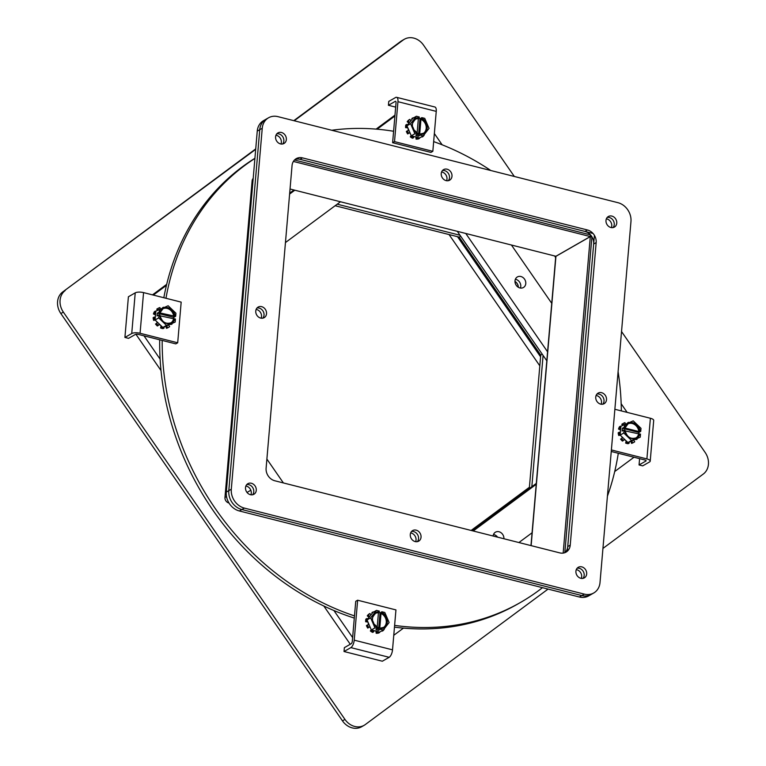 <?xml version="1.0" encoding="UTF-8"?>
<svg xmlns="http://www.w3.org/2000/svg" width="766" height="766" viewBox="0 0 766 766"><rect width="100%" height="100%" fill="white"/><g stroke="black" fill="none" stroke-linecap="round" stroke-linejoin="round"><path stroke-width="1.15" d="M524.547 279.15A6.09 5.161 -119.8 0 1 523.427 287.509A6.09 5.161 -119.8 0 1 516.236 285.306A6.09 5.161 -119.8 0 1 517.356 276.947A6.09 5.161 -119.8 0 1 524.547 279.15M520.401 288.045A6.09 5.161 60.2 0 0 519.539 282.022A6.09 5.161 60.2 0 0 515.374 279.284M493.132 536.018A6.09 5.161 -119.8 0 1 495.478 532.178A6.09 5.161 -119.8 0 1 502.659 534.381A6.09 5.161 -119.8 0 1 503.904 538.747M393.772 635.292L403.452 628.12M518.908 542.539L532.064 532.791M614.715 471.53L633.999 457.245M627.134 412.376L621.178 403.749M551.74 303.326L511.429 245.024M442.145 144.812L434.351 133.533M394.902 116.02L377.121 129.205M294.814 190.207L289.605 194.066M166.442 285.354L153.334 295.073M143.998 335.834L160.123 359.149M333.909 610.521L352.628 637.58M283.391 482.944L266.884 459.073M285.45 242.554L340.477 201.764M465.766 233.467L547.585 351.814M536.229 484.304L473.235 530.982M135.927 334.263L161.013 370.543M323.788 605.973L350.263 644.273M394.978 115.13L376.096 129.119M293.972 189.997L289.682 193.176M166.691 284.339L152.491 294.862M472.392 530.771L536.305 483.403M546.809 360.796L457.302 231.322M497.584 537.148A6.09 5.161 60.2 0 0 493.495 534.515M514.991 281.448A6.09 5.161 -119.8 0 1 517.079 283.42A6.09 5.161 -119.8 0 1 518.323 287.279M517.04 283.449A6.09 5.161 -119.8 0 0 514.991 281.495A6.09 5.161 -119.8 0 1 517.04 283.439A6.09 5.161 -119.8 0 1 518.285 287.26M335.135 205.728L459.179 237.115L540.739 355.079L529.296 488.603M400.714 41.431L403.213 39.995A16.258 13.769 -119.8 0 1 404.362 39.248L401.863 40.684A16.258 13.769 60.2 0 0 400.714 41.431L293.818 120.664M342.469 720.863A16.258 13.769 60.2 0 0 361.638 726.752L364.137 725.316A16.258 13.769 -119.8 0 1 344.968 719.427L342.469 720.863L60.849 313.533L63.348 312.097L344.968 719.427M255.729 148.891L62.697 291.961A16.258 13.769 60.2 0 0 60.849 313.533M531.834 486.716L543.094 355.414M542.261 354.218L540.739 355.079M460.701 236.244L459.179 237.115M460.021 235.258L337.222 204.187M403.213 39.995L294.24 120.769M255.691 149.341L62.697 291.961M404.362 39.248A16.258 13.769 -119.8 0 1 423.531 45.137L514.321 176.458M602.947 548.418L703.303 474.039A16.258 13.769 -119.8 0 0 705.151 452.467L621.532 331.534M364.137 725.316A16.258 13.769 -119.8 0 0 365.286 724.569L548.073 589.083M63.348 312.097A16.258 13.769 -119.8 0 1 65.206 290.534M354.486 615.893A258.774 219.133 -119.8 0 1 162.191 340.439M165.973 298.271A258.774 219.133 -119.8 0 1 254.915 158.428M331.735 130.258A258.774 219.133 -119.8 0 1 393.6 131.264M254.925 158.275A258.774 219.133 60.2 0 0 163.828 297.725M159.711 339.807A258.774 219.133 60.2 0 0 354.294 618.085M394.471 627.134A258.774 219.133 60.2 0 0 518.027 603.867L520.526 602.43A258.774 219.133 -119.8 0 1 394.614 625.382M554.479 255.921A2.691 2.279 -119.8 0 1 555.58 258.496L530.972 545.593M433.661 141.614A258.774 219.133 -119.8 0 1 490.824 170.512M618.095 371.625A258.774 219.133 -119.8 0 1 621.341 410.911M618.296 453.271A258.774 219.133 -119.8 0 1 607.428 496.148M542.481 587.666A258.774 219.133 -119.8 0 1 520.526 602.43M280.988 143.998A6.09 5.161 60.2 0 0 281.352 142.419A6.09 5.161 60.2 0 0 275.961 135.237M276.813 133.83A6.09 5.161 -119.8 0 1 283.851 140.982A6.09 5.161 -119.8 0 1 282.635 143.979A6.09 5.161 60.2 0 0 283.851 140.982A6.09 5.161 60.2 0 0 276.813 133.83M446.626 180.719A6.09 5.161 60.2 0 0 446.99 179.139A6.09 5.161 60.2 0 0 441.599 171.957M442.451 170.55A6.09 5.161 -119.8 0 1 449.489 177.702A6.09 5.161 -119.8 0 1 448.273 180.699A6.09 5.161 60.2 0 0 449.489 177.702A6.09 5.161 60.2 0 0 442.451 170.55M581.317 578.397A6.09 5.161 60.2 0 0 581.681 576.817A6.09 5.161 60.2 0 0 576.291 569.636M577.143 568.228A6.09 5.161 -119.8 0 1 584.18 575.381A6.09 5.161 -119.8 0 1 582.964 578.378A6.09 5.161 60.2 0 0 584.18 575.381A6.09 5.161 60.2 0 0 577.143 568.228M250.913 494.788A6.09 5.161 60.2 0 0 251.277 493.208A6.09 5.161 60.2 0 0 245.886 486.027M246.738 484.619A6.09 5.161 -119.8 0 1 253.776 491.772A6.09 5.161 -119.8 0 1 252.56 494.769A6.09 5.161 60.2 0 0 253.776 491.772A6.09 5.161 60.2 0 0 246.738 484.619M261.158 318.187A6.09 5.161 60.2 0 0 261.532 316.597A6.09 5.161 60.2 0 0 256.131 309.426M256.983 308.018A6.09 5.161 -119.8 0 1 264.031 315.171A6.09 5.161 -119.8 0 1 262.805 318.158A6.09 5.161 60.2 0 0 264.031 315.171A6.09 5.161 60.2 0 0 256.983 308.018M415.679 541.677A6.09 5.161 60.2 0 0 416.043 540.097A6.09 5.161 60.2 0 0 410.653 532.916M411.505 531.508A6.09 5.161 -119.8 0 1 418.542 538.661A6.09 5.161 -119.8 0 1 417.326 541.658A6.09 5.161 60.2 0 0 418.542 538.661A6.09 5.161 60.2 0 0 411.505 531.508M601.138 404.218A6.09 5.161 60.2 0 0 601.511 402.629A6.09 5.161 60.2 0 0 596.111 395.457M596.963 394.04A6.09 5.161 -119.8 0 1 604.01 401.192A6.09 5.161 -119.8 0 1 602.785 404.189A6.09 5.161 60.2 0 0 604.01 401.192A6.09 5.161 60.2 0 0 596.963 394.04M611.392 227.607A6.09 5.161 60.2 0 0 611.756 226.027A6.09 5.161 60.2 0 0 606.366 218.846M607.218 217.439A6.09 5.161 -119.8 0 1 614.255 224.591A6.09 5.161 -119.8 0 1 613.039 227.588A6.09 5.161 60.2 0 0 614.255 224.591A6.09 5.161 60.2 0 0 607.218 217.439M257.252 131.12L259.751 129.693L228.804 490.652A16.258 13.769 60.2 0 0 241.864 509.534L581.844 595.565A16.258 13.769 60.2 0 0 591.247 594.416L588.748 595.852A16.258 13.769 -119.8 0 1 579.345 597.001L239.365 510.97A16.258 13.769 -119.8 0 1 226.305 492.078L257.252 131.12A16.258 13.769 -119.8 0 1 263.523 120.655L266.032 119.218A16.258 13.769 60.2 0 0 259.751 129.693A16.258 13.769 -119.8 0 1 266.032 119.218L268.531 117.792A16.258 13.769 60.2 0 0 262.25 128.257L231.303 489.215A16.258 13.769 60.2 0 0 244.364 508.097L584.343 594.129A16.258 13.769 60.2 0 0 593.746 592.98A16.258 13.769 60.2 0 0 600.017 582.514L630.964 221.556A16.258 13.769 60.2 0 0 617.903 202.674L277.924 116.643A16.258 13.769 60.2 0 0 268.531 117.792M564.829 552.631L591.907 236.79M590.519 234.903L294.498 159.998M239.365 510.97L241.864 509.534A16.258 13.769 -119.8 0 1 228.804 490.652L226.305 492.078M593.746 592.98L591.247 594.416A16.258 13.769 -119.8 0 1 581.844 595.565L579.345 597.001M594.406 235.354L567.338 551.194M296.586 158.457L593.018 233.467M286.35 139.546A6.09 5.161 -119.8 0 1 284.004 143.472A6.09 5.161 -119.8 0 1 278.221 142.773A6.09 5.161 -119.8 0 1 275.588 136.827A6.09 5.161 -119.8 0 1 277.943 132.901A6.09 5.161 -119.8 0 1 283.717 133.61A6.09 5.161 -119.8 0 1 286.35 139.546M616.754 223.155A6.09 5.161 -119.8 0 1 614.409 227.081A6.09 5.161 -119.8 0 1 608.625 226.372A6.09 5.161 -119.8 0 1 605.992 220.436A6.09 5.161 -119.8 0 1 608.348 216.51A6.09 5.161 -119.8 0 1 614.121 217.209A6.09 5.161 -119.8 0 1 616.754 223.155M586.679 573.945A6.09 5.161 -119.8 0 1 584.334 577.87A6.09 5.161 -119.8 0 1 578.56 577.162A6.09 5.161 -119.8 0 1 575.917 571.225A6.09 5.161 -119.8 0 1 578.273 567.3A6.09 5.161 -119.8 0 1 584.046 567.999A6.09 5.161 -119.8 0 1 586.679 573.945M606.509 399.766A6.09 5.161 -119.8 0 1 604.154 403.682A6.09 5.161 -119.8 0 1 598.38 402.983A6.09 5.161 -119.8 0 1 595.747 397.037A6.09 5.161 -119.8 0 1 598.093 393.121A6.09 5.161 -119.8 0 1 603.876 393.82A6.09 5.161 -119.8 0 1 606.509 399.766M451.988 176.266A6.09 5.161 -119.8 0 1 449.642 180.192A6.09 5.161 -119.8 0 1 443.859 179.483A6.09 5.161 -119.8 0 1 441.226 173.547A6.09 5.161 -119.8 0 1 443.581 169.621A6.09 5.161 -119.8 0 1 449.355 170.33A6.09 5.161 -119.8 0 1 451.988 176.266M266.53 313.734A6.09 5.161 -119.8 0 1 264.174 317.651A6.09 5.161 -119.8 0 1 258.401 316.952A6.09 5.161 -119.8 0 1 255.767 311.006A6.09 5.161 -119.8 0 1 258.113 307.089A6.09 5.161 -119.8 0 1 263.897 307.788A6.09 5.161 -119.8 0 1 266.53 313.734M421.041 537.225A6.09 5.161 -119.8 0 1 418.696 541.15A6.09 5.161 -119.8 0 1 412.912 540.442A6.09 5.161 -119.8 0 1 410.279 534.505A6.09 5.161 -119.8 0 1 412.635 530.579A6.09 5.161 -119.8 0 1 418.408 531.278A6.09 5.161 -119.8 0 1 421.041 537.225M256.275 490.336A6.09 5.161 -119.8 0 1 253.929 494.262A6.09 5.161 -119.8 0 1 248.155 493.563A6.09 5.161 -119.8 0 1 245.513 487.616A6.09 5.161 -119.8 0 1 247.868 483.691A6.09 5.161 -119.8 0 1 253.642 484.399A6.09 5.161 -119.8 0 1 256.275 490.336M274.812 480.77A10.839 9.182 -119.8 0 1 266.108 468.179L292.047 165.628A10.839 9.182 -119.8 0 1 296.222 158.648A10.839 9.182 -119.8 0 1 302.493 157.882L587.465 229.992A10.839 9.182 -119.8 0 1 596.168 242.583L570.23 545.143A10.839 9.182 -119.8 0 1 566.045 552.123A10.839 9.182 -119.8 0 1 559.783 552.889L274.812 480.77M244.364 508.097L241.864 509.534L581.844 595.565L584.343 594.129M262.25 128.257L259.751 129.693L228.804 490.652L231.303 489.215M564.733 552.717A10.839 9.182 60.2 0 0 567.73 546.579L593.669 244.019A10.839 9.182 60.2 0 0 584.965 231.428L299.994 159.318A10.839 9.182 60.2 0 0 295.044 159.481M563.173 553.09L590.299 236.617L555.934 256.323L531.135 545.631M590.414 234.875L590.27 236.56L555.896 256.275L290.036 189.001M228.977 502.984L228.728 502.927A4.682 3.964 -119.8 0 1 224.965 497.488L252.11 180.9A4.682 3.964 -119.8 0 1 253.192 178.44M591.888 237.02L590.299 236.617M590.27 236.56L293.378 161.434M457.513 236.694L540.595 356.851M529.335 488.153L471.971 530.666M471.128 530.455L529.411 487.253M539.819 365.842L449.048 234.549M394.519 141.624L397.947 101.687L436.247 111.376L432.828 151.314L394.519 141.624L392.613 142.715L396.041 102.778A2.078 0.852 104.2 0 0 395.591 101.313A2.078 0.852 104.2 0 0 395.246 101.371L388.429 105.287L395.668 107.116M408.01 128.219A8.129 6.884 60.2 0 0 408.489 130.507M409.59 132.709A8.129 6.884 60.2 0 0 410.375 133.724M436.247 111.376A6.205 2.547 -75.8 0 0 434.906 107.01L396.606 97.32A6.205 2.547 104.2 0 1 397.947 101.687M392.613 142.715L430.923 152.405L432.828 151.314M388.429 105.287L388.755 101.418L395.582 97.512A6.205 2.547 104.2 0 1 396.606 97.32M411.275 135.812L414.894 133.734L417.767 134.462L417.834 133.629C409.781 130.546 410.969 116.767 419.194 117.801L419.261 116.978L416.398 116.25L412.778 118.328L406.966 125.787L411.275 135.812L419.615 137.928L423.234 135.85L429.046 128.382L424.737 118.357L421.865 117.629L419.969 118.72L418.791 118.424M416.398 116.25L410.586 123.709L406.966 125.787M417.767 134.462L415.861 135.553L418.466 136.214L420.371 135.122L423.234 135.85M410.586 123.709L414.894 133.734M417.671 133.332L417.671 133.332A8.129 6.884 -119.8 0 1 412.501 126.304A8.129 6.884 -119.8 0 1 415.574 119.113A8.129 6.884 -119.8 0 1 418.954 118.337L419.194 117.801M418.954 118.337L418.36 118.673L417.125 133.006M421.865 117.629L421.798 118.462C429.85 121.545 428.663 135.323 420.438 134.289L420.371 135.122M420.275 133.993L419.672 134.337L420.965 119.333L421.559 118.989A8.129 6.884 -119.8 0 1 426.739 126.026A8.129 6.884 -119.8 0 1 423.665 133.217A8.129 6.884 -119.8 0 1 420.381 133.993M421.798 118.462L421.559 118.989M418.466 136.214L419.969 118.72M415.277 119.295A8.129 6.884 -119.8 0 1 418.36 118.673M420.965 119.333A8.129 6.884 -119.8 0 1 426.107 126.17A8.129 6.884 -119.8 0 1 423.359 133.38M413.918 136.482L413.592 137.679A10.839 9.182 -119.8 0 1 411.294 136.262L411.524 135.879M419.366 137.861L419.529 138.349A10.839 9.182 -119.8 0 1 417.087 138.56L416.982 137.258M423.962 134.912L424.192 135.113A10.839 9.182 -119.8 0 1 422.545 136.875L422.219 136.434M412.97 118.213L412.864 117.907A10.839 9.182 -119.8 0 1 413.803 117.734M409.619 122.378L408.201 121.133A10.839 9.182 -119.8 0 1 409.848 119.372L410.863 120.779M407.55 127.146L406.583 127.041A10.839 9.182 -119.8 0 1 406.813 124.398L407.751 124.772M409.858 132.518L408.642 133.361A10.839 9.182 -119.8 0 1 407.368 130.852L408.929 130.364M413.592 137.679L412.587 138.253A10.839 9.182 -119.8 0 1 410.289 136.836L411.122 135.458M411.294 136.262L410.289 136.836M417.087 138.56L416.091 139.134L415.909 136.99M416.091 139.134A10.839 9.182 60.2 0 0 418.523 138.924L419.529 138.349M422.545 136.875L421.223 136.999M412.098 119.19L411.869 118.471L412.864 117.907M409.848 119.372L408.843 119.946A10.839 9.182 60.2 0 0 407.196 121.708L408.201 121.133M408.948 123.24L407.196 121.708M406.813 124.398L405.817 124.973A10.839 9.182 60.2 0 0 405.587 127.616L406.583 127.041M407.857 127.874L405.587 127.616M407.368 130.852L406.363 131.426A10.839 9.182 60.2 0 0 407.646 133.935L408.642 133.361M177.693 342.785L140.073 333.267L143.558 292.602L181.178 302.12L177.693 342.785L175.797 343.877L138.177 334.359A2.078 0.699 4.9 0 0 135.371 334.445L128.554 338.361L124.915 337.433L128.401 296.768L135.228 292.851L131.733 333.526A6.205 2.087 4.9 0 1 140.073 333.267M156.628 321.471A8.129 6.884 60.2 0 0 157.279 322.505M159.079 324.363A8.129 6.884 60.2 0 0 160.669 325.349M143.558 292.602A6.205 2.087 -175.1 0 0 135.228 292.851M131.733 333.526L124.915 337.433M173.623 319.106L173.767 317.354L175.673 316.272L175.931 313.217L168.156 305.768L155.843 311.13L155.077 319.987L162.852 327.446L175.175 322.074L175.433 319.029L174.648 318.838C172.944 327.235 159.97 323.951 159.749 315.065L158.964 314.864L158.706 317.909L166.481 325.368L162.852 327.446M155.077 319.987L158.706 317.909M159.462 309.052L159.204 312.097L157.298 313.189L157.059 315.956L158.964 314.864M166.481 325.368L175.175 322.074M159.931 315.276L159.931 315.276A8.129 6.884 -119.8 0 0 171.163 322.735A8.129 6.884 -119.8 0 0 174.064 318.848L160.056 315.803M174.648 318.838L174.064 318.848M160.199 312.404A8.129 6.884 -119.8 0 1 163.072 308.631A8.129 6.884 -119.8 0 1 174.303 316.09L175.673 316.272M174.303 316.09L159.567 312.854L160.171 312.509M159.204 312.097L159.979 312.298C161.683 303.901 174.667 307.185 174.887 316.071M173.767 317.354L157.298 313.189M173.461 319.192A8.129 6.884 -119.8 0 1 170.856 322.898M162.775 308.813A8.129 6.884 -119.8 0 1 173.7 316.425M162.325 307.97L163.321 307.243A10.839 9.182 -119.8 0 1 163.981 307.348M158.428 309.646L157.739 308.593A10.839 9.182 -119.8 0 1 158.303 308.238A10.839 9.182 -119.8 0 1 159.883 307.549L160.333 308.727M155.603 313.936L154.445 313.399A10.839 9.182 -119.8 0 1 155.421 311.082L155.814 311.398M155.105 319.719L154.675 319.824A10.839 9.182 -119.8 0 1 154.119 317.124L155.326 317.181M159.299 324.037L158.351 325.416A10.839 9.182 -119.8 0 1 156.475 323.357L157.633 322.438M164.039 326.996L164.077 328.04A10.839 9.182 -119.8 0 1 161.588 327.408L161.798 326.431M168.692 325.234L169.65 326.689A10.839 9.182 -119.8 0 1 169.095 327.044A10.839 9.182 -119.8 0 1 167.505 327.733L166.825 325.943M171.967 324.2L170.626 324.506M158.303 308.238L157.308 308.813A10.839 9.182 60.2 0 0 156.743 309.167L157.739 308.593M157.432 310.22L156.743 309.167M155.421 311.082L154.426 311.657A10.839 9.182 60.2 0 0 153.439 313.974L154.445 313.399M155.517 314.922L153.439 313.974M154.119 317.124L153.123 317.689A10.839 9.182 60.2 0 0 153.679 320.399L154.675 319.824M155.144 320.044L153.679 320.399M156.475 323.357L157.509 322.323M155.479 323.932A10.839 9.182 60.2 0 0 157.356 325.99L158.351 325.416M161.588 327.408L160.592 327.982L161.071 325.732M160.592 327.982A10.839 9.182 60.2 0 0 163.072 328.614L164.077 328.04M167.505 327.733L166.509 328.308L165.762 326.345M166.509 328.308A10.839 9.182 60.2 0 0 168.089 327.618L169.095 327.044M368.082 622.346A8.129 6.884 60.2 0 0 368.561 624.644M369.662 626.847A8.129 6.884 60.2 0 0 370.447 627.861M395.945 609.908L392.518 649.846L354.218 640.156L357.636 600.218L395.945 609.908M354.218 640.156A6.205 2.547 104.2 0 1 350.857 647.615L344.03 651.521L344.365 647.663L351.182 643.746A2.078 0.852 -75.8 0 0 352.312 641.247L355.74 601.3L357.636 600.218M350.857 647.615L389.166 657.305A6.205 2.547 -75.8 0 0 392.518 649.846M389.166 657.305L382.339 661.221L344.03 651.521M371.347 629.949L374.967 627.871L377.839 628.599L377.743 627.469A8.129 6.884 -119.8 0 1 372.573 620.441A8.129 6.884 -119.8 0 1 375.646 613.25A8.129 6.884 -119.8 0 1 379.026 612.465L379.333 611.105L376.47 610.387L372.851 612.465L367.038 619.924L371.347 629.949L379.687 632.065L383.306 629.987L389.118 622.519L384.81 612.494L381.937 611.766L380.041 612.857L378.864 612.561M377.839 628.599L375.934 629.69L378.538 630.351L380.443 629.259L383.306 629.987M367.038 619.924L370.658 617.846L374.967 627.871M376.47 610.387L370.658 617.846M381.937 611.766L381.87 612.599C389.923 615.682 388.735 629.461 380.51 628.426L380.443 629.259M380.348 628.13L379.745 628.474L381.037 613.47L381.631 613.126A8.129 6.884 -119.8 0 1 386.811 620.154A8.129 6.884 -119.8 0 1 383.737 627.354A8.129 6.884 -119.8 0 1 380.453 628.13M381.87 612.599L381.631 613.126M378.538 630.351L380.041 612.857M379.026 612.465L378.433 612.81L377.198 627.143M379.266 611.938C371.041 610.904 369.854 624.683 377.906 627.766L377.743 627.469M381.037 613.47A8.129 6.884 -119.8 0 1 386.179 620.307A8.129 6.884 -119.8 0 1 383.431 627.517M375.35 613.422A8.129 6.884 -119.8 0 1 378.433 612.81M366.885 618.535L365.88 619.11A10.839 9.182 60.2 0 0 365.688 620.412A10.839 9.182 60.2 0 0 365.66 621.753L366.655 621.178A10.839 9.182 -119.8 0 1 366.694 619.838A10.839 9.182 -119.8 0 1 366.885 618.535L367.824 618.909M373.042 612.35L372.937 612.034A10.839 9.182 -119.8 0 1 373.875 611.871M369.691 616.515L368.274 615.27A10.839 9.182 -119.8 0 1 369.911 613.509L370.935 614.916M367.623 621.283L366.655 621.178M369.93 626.655L368.714 627.498A10.839 9.182 -119.8 0 1 367.441 624.989L369.001 624.501M373.99 630.619L373.655 631.816A10.839 9.182 -119.8 0 1 371.366 630.399L371.596 630.016M379.438 631.998L379.601 632.486A10.839 9.182 -119.8 0 1 377.159 632.697L377.054 631.395M384.034 629.049L384.264 629.25A10.839 9.182 -119.8 0 1 382.617 631.012L382.291 630.562M372.171 613.327L371.941 612.608L372.937 612.034M369.911 613.509L368.915 614.083A10.839 9.182 60.2 0 0 367.268 615.845L368.274 615.27M369.02 617.377L367.268 615.845M367.929 622.011L365.66 621.753M367.441 624.989L366.435 625.563A10.839 9.182 60.2 0 0 367.718 628.072L368.714 627.498M371.366 630.399L370.361 630.973L371.194 629.595M370.361 630.973A10.839 9.182 60.2 0 0 372.659 632.39L373.655 631.816M377.159 632.697L376.163 633.271L375.982 631.117M376.163 633.271A10.839 9.182 60.2 0 0 378.595 633.061L379.601 632.486M382.617 631.012L381.296 631.136M621.705 436.572A8.129 6.884 60.2 0 0 622.346 437.597M624.146 439.464A8.129 6.884 60.2 0 0 625.745 440.45M614.868 409.274L650.391 418.265L646.897 458.93L611.383 449.948M646.897 458.93A6.205 2.087 4.9 0 1 650.219 461.103A6.205 2.087 4.9 0 1 649.52 461.965L642.693 465.872L639.055 464.952L645.882 461.036A2.078 0.699 -175.1 0 0 646.111 460.749A2.078 0.699 -175.1 0 0 645.001 460.021L611.249 451.48M650.219 461.103L653.704 420.438A6.205 2.087 -175.1 0 0 650.391 418.265M639.6 458.662L639.055 464.952M638.691 434.207L638.844 432.455L640.74 431.363L640.998 428.318L633.223 420.86L620.91 426.231L620.154 435.088L627.928 442.547L640.242 437.175L640.5 434.13L639.131 433.949A8.129 6.884 -119.8 0 1 636.23 437.836A8.129 6.884 -119.8 0 1 625.008 430.377L624.031 429.965L623.773 433.01L631.548 440.469L640.242 437.175M627.928 442.547L631.548 440.469M620.154 435.088L623.773 433.01M624.529 424.153L624.271 427.198L622.365 428.29L622.136 431.057L624.031 429.965M624.271 427.198L625.056 427.399C626.76 419.002 639.734 422.286 639.955 431.172L640.74 431.363M625.276 427.505A8.129 6.884 -119.8 0 1 628.139 423.732A8.129 6.884 -119.8 0 1 639.371 431.181L639.955 431.172M639.371 431.181L638.767 431.526L624.644 427.955L625.238 427.61M638.844 432.455L622.365 428.29M625.008 430.377L624.817 430.166C625.037 439.052 638.021 442.327 639.725 433.929M639.131 433.949L625.123 430.904M627.852 423.904A8.129 6.884 -119.8 0 1 638.767 431.526M638.528 434.293A8.129 6.884 -119.8 0 1 635.924 437.989M626.655 442.509L625.659 443.083A10.839 9.182 60.2 0 0 626.894 443.485A10.839 9.182 60.2 0 0 628.149 443.715L629.145 443.141A10.839 9.182 -119.8 0 1 627.89 442.911A10.839 9.182 -119.8 0 1 626.655 442.509L626.866 441.532M620.671 429.027L619.512 428.5A10.839 9.182 -119.8 0 1 620.498 426.183L620.891 426.49M620.173 434.82L619.742 434.925A10.839 9.182 -119.8 0 1 619.196 432.215L620.393 432.283M624.376 439.138L623.428 440.517A10.839 9.182 -119.8 0 1 621.542 438.458L622.71 437.539M629.106 442.097L629.145 443.141M633.769 440.335L634.717 441.791A10.839 9.182 -119.8 0 1 634.162 442.145A10.839 9.182 -119.8 0 1 632.572 442.834L631.902 441.044M628.398 422.688L628.388 422.344A10.839 9.182 -119.8 0 1 629.049 422.449M623.505 424.747L622.815 423.694A10.839 9.182 -119.8 0 1 623.371 423.339A10.839 9.182 -119.8 0 1 624.96 422.65L625.401 423.828M620.584 430.023L618.507 429.075A10.839 9.182 -119.8 0 1 619.493 426.758L620.498 426.183M618.507 429.075L619.512 428.5M619.196 432.215L618.191 432.79A10.839 9.182 60.2 0 0 618.746 435.5L619.742 434.925M620.211 435.145L618.746 435.5M621.542 438.458L622.586 437.415M620.546 439.033A10.839 9.182 60.2 0 0 622.423 441.092L623.428 440.517M625.659 443.083L626.148 440.833M632.572 442.834L631.577 443.409L630.839 441.446M631.577 443.409A10.839 9.182 60.2 0 0 633.156 442.719L634.162 442.145M637.034 439.301L635.694 439.607M627.392 423.071L628.388 422.344M623.371 423.339L622.375 423.914A10.839 9.182 60.2 0 0 621.81 424.268L622.815 423.694M622.499 425.322L621.81 424.268M567.73 546.579L570.23 545.143M593.669 244.019L596.168 242.583M584.965 231.428L587.465 229.992M299.994 159.318L302.493 157.882M252.11 180.9L253.029 180.374M226.535 496.588L224.965 497.488M247.025 492.433L250.836 490.24M395.859 101.533L395.246 101.371M645.882 461.036L645.93 460.433M417.757 133.322L413.736 129.617C413.343 126.131 409.532 126.045 415.574 119.113M420.333 133.973L423.665 133.217M159.979 315.209C161.76 321.95 165.485 324.458 171.163 322.735M160.218 312.461L163.072 308.631M380.405 628.11L383.737 627.354M377.83 627.459L373.808 623.754C373.415 620.269 369.605 620.182 375.646 613.25M625.286 427.562L628.139 423.732M625.056 430.31C626.827 437.051 630.562 439.56 636.23 437.836"/></g></svg>
